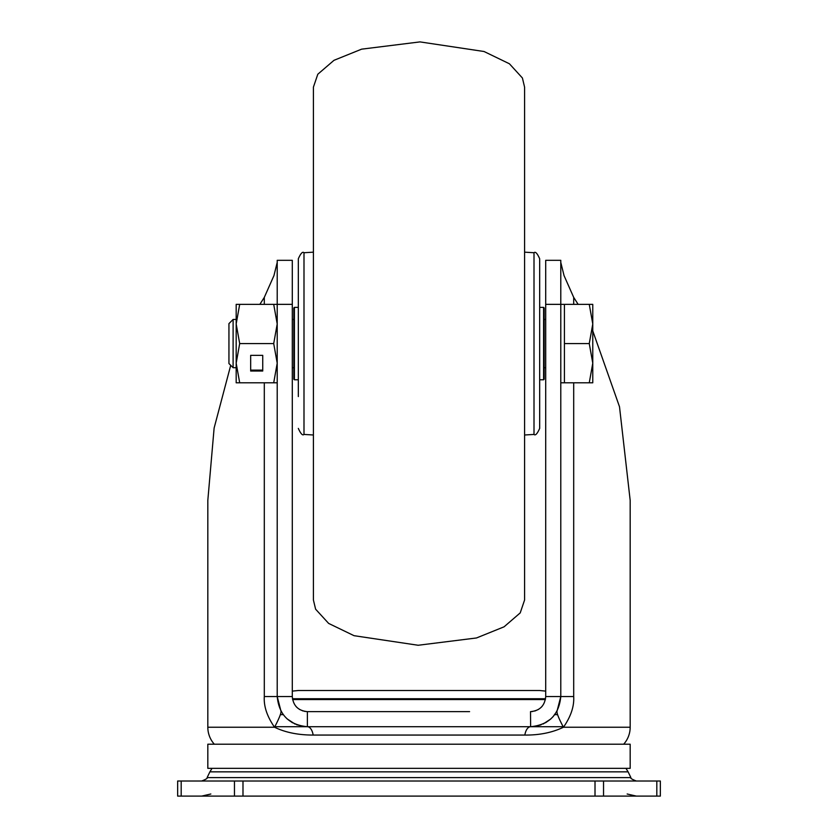 <?xml version="1.0" encoding="UTF-8"?>
<svg xmlns="http://www.w3.org/2000/svg" width="838" height="838" viewBox="0 0 838 838"><rect width="100%" height="100%" fill="white"/><g stroke="black" fill="none" stroke-linecap="round" stroke-linejoin="round"><path stroke-width="1.26" d="M545.402 699.562L292.598 699.562M280.363 714.646L283.244 714.646M554.756 714.646L557.574 714.646M630.176 744.207L207.824 744.207L207.824 768.341L630.176 768.341L630.176 744.207M181.186 796.1L660.344 796.1L660.344 781.016L177.656 781.016L177.656 796.1L181.186 796.1L181.186 781.016M545.706 696.546L560.79 696.546L560.79 260.314L545.706 260.314L545.706 696.546C544.815 705.711 539.787 710.739 530.622 711.63L532.528 711.504M534.874 711.012L538.541 709.388M541.338 707.167L542.259 706.141M592.77 330.916L619.502 406.734L630.176 500.359L630.176 727.237A25.423 25.423 0 0 1 623.682 744.207M230.712 365.326L214.119 428.071L207.824 500.359L207.824 727.237A25.423 25.423 0 0 0 214.319 744.207M259.853 304.362L264.305 297.385L273.953 275.597L277.21 262.409L277.21 696.546L292.294 696.546L292.294 260.314L277.21 260.314L292.294 260.314M307.452 726.714A12.067 6.086 -90 0 1 313.161 735.062C298.213 735.073 285.349 732.464 274.55 727.237C267.081 716.49 263.666 706.266 264.305 696.546L264.305 382.798M277.21 260.314L277.21 304.351L273.712 304.362L277.21 323.971L273.712 343.58L277.21 363.189L273.712 382.798L277.21 382.798L277.21 489.245M573.695 382.798L573.695 696.546C574.292 706.319 570.877 716.553 563.45 727.237C552.273 732.59 539.41 735.209 524.839 735.062A12.067 6.086 90 0 1 530.496 726.714M560.79 489.235L560.79 382.798L564.414 382.798L564.414 304.362L589.261 304.362L592.77 323.971L592.77 304.362L589.261 304.362M545.706 304.351L560.79 304.351L560.79 262.409L564.047 275.597L573.695 297.385L578.147 304.362M530.517 711.63L530.622 726.714C548.942 724.922 558.998 714.866 560.79 696.546L557.04 711.106L552.986 716.794M630.176 727.237L563.45 727.237C558.6 718.093 556.463 712.719 557.04 711.106L553.007 716.762M545.528 722.775L550.786 718.983L543.202 723.969M540.992 724.87L534.068 726.515M469.584 711.63L307.378 711.63L307.378 726.714L530.622 726.714M469.584 726.714L368.437 726.714M207.824 727.237L274.55 727.237C279.284 718.145 281.421 712.771 280.96 711.106L277.21 696.546C279.002 714.866 289.058 724.922 307.378 726.714M305.242 726.64L296.589 724.723M295.133 724.116L287.067 718.847L292.493 722.785M304.508 711.357L307.378 711.63C298.213 710.739 293.185 705.701 292.294 696.546M295.824 706.235L296.683 707.188M299.459 709.388L303.147 711.022M307.567 711.63L368.437 711.63M524.588 543.82L524.588 87.152L522.409 77.997L509.41 63.772L484.039 51.506L419.964 41.9L361.618 49.159L333.985 60.315L317.812 74.226L313.412 87.152L313.412 600.008L315.612 609.195L328.643 623.42L354.045 635.686L418.152 645.26L476.476 637.969L504.078 626.814L520.209 612.903L524.588 600.008L524.588 543.82M298.328 298.328L298.328 388.832M298.328 396.563L298.328 258.753L298.328 307.378L294.41 307.378L294.41 379.782L293.803 379.174L293.803 307.975L294.41 307.378M534.005 252.73C535.398 251.348 537.284 253.348 539.672 258.753L539.672 428.407C537.263 433.822 535.367 435.823 534.005 434.43L534.005 252.73L524.588 252.165M539.672 298.349L539.672 271.177M233.111 367.714L233.111 319.446L228.942 323.615L228.942 363.545L233.111 367.714L236.18 367.714M592.77 363.189L592.77 323.971L589.261 343.58L592.77 363.189L592.77 382.798L589.261 382.798L592.77 363.189M564.414 343.58L589.261 343.58M564.414 382.798L589.261 382.798M273.712 343.58L239.689 343.58L236.18 323.971L239.689 304.362L273.712 304.362M239.689 343.58L236.18 363.189L236.18 382.798L273.712 382.798M250.667 371.025L262.734 371.025L262.734 355.354L250.667 355.354L250.667 371.025M239.689 304.362L236.18 304.362L236.18 363.189L239.689 382.798M250.667 355.354L250.667 370.124L262.734 370.124L262.734 355.354M292.294 367.714L293.803 367.714L293.803 379.174M292.294 319.446L293.803 319.446L293.803 317.026L293.803 370.124M544.197 370.124L544.197 317.026M544.197 329.858L544.197 379.174L543.59 379.782L543.59 307.378L544.197 307.975L544.197 329.858M545.706 319.446L544.197 319.446L544.197 307.975M625.976 768.341L628.102 771.84L209.898 771.84L212.024 768.341M292.452 698.745L545.548 698.745M209.898 771.84L207.112 777.601L630.888 777.601C630.186 778.198 631.999 779.34 636.325 781.016M234.462 796.1L234.462 781.016M242.989 781.016L242.989 796.1M595.011 796.1L595.011 781.016M603.538 781.016L603.538 796.1M656.814 796.1L656.814 781.016M264.305 304.362L264.305 297.385M292.294 304.351L277.21 304.351M313.161 735.062L524.839 735.062M264.305 696.546L277.21 696.546L280.96 711.106M573.695 297.385L573.695 304.362M560.79 696.546L573.695 696.546M313.412 252.165L303.995 252.73L303.995 434.43C302.633 435.823 300.737 433.822 298.328 428.407M627.159 794.005L636.325 796.1M210.841 794.005L201.675 796.1M539.672 690.512L419 690.512L539.672 690.512L545.706 691.12M292.294 691.12L298.328 690.512L419 690.512L298.328 690.512M628.102 771.84L630.888 777.601M207.112 777.601C207.814 778.198 206.001 779.34 201.675 781.016M563.167 726.714L530.999 726.714M307.158 726.714L274.822 726.714M534.005 434.43L524.588 434.995M303.995 434.43L313.412 434.995M303.995 252.73C302.633 251.327 300.737 253.338 298.328 258.753M544.197 367.714L545.706 367.714M233.111 319.446L236.18 319.446M560.79 304.362L564.414 304.362M294.41 379.782L298.328 379.782M539.672 379.782L543.59 379.782M539.672 307.378L543.59 307.378"/></g></svg>
